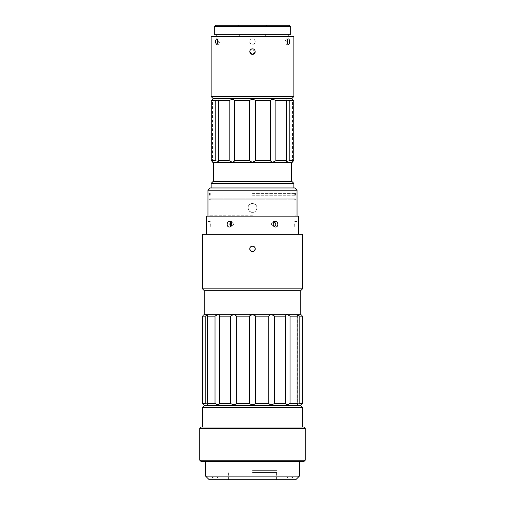 <?xml version="1.0" encoding="UTF-8"?>
<svg xmlns="http://www.w3.org/2000/svg" width="505" height="505" viewBox="0 0 505 505"><rect width="100%" height="100%" fill="white"/><g stroke="black" fill="none" stroke-linecap="round" stroke-linejoin="round"><path stroke-width="0.38" stroke-dasharray="2.52 1.89" d="M230.394 221.809L231.366 221.562C232.811 221.727 233.619 222.636 233.771 224.289L231.366 227.016L230.394 226.77M274.606 226.77L273.634 227.016L271.229 224.289L273.634 221.562L274.606 221.809M294.68 224.289L294.768 227.016L294.68 224.289C294.87 231.214 294.579 222.68 294.768 221.562L298.676 221.562M271.229 224.289L273.634 227.016L275.951 224.289L273.634 221.562C272.189 221.727 271.381 222.636 271.229 224.289M229.049 224.289L231.366 227.016L233.771 224.289L231.366 221.562C229.945 221.727 229.175 222.636 229.049 224.289M210.32 224.289L210.232 227.016L210.32 224.289C210.13 231.214 210.421 222.68 210.232 221.562L206.324 221.562M204.777 405.212L300.223 405.212L204.777 405.212M204.777 405.755L300.223 405.755L204.777 405.755M252.5 290.678L300.223 290.678L252.5 290.678M204.777 314.312L300.223 314.312L204.777 314.312M252.147 246.162L252.5 246.137M213.413 162.509L291.587 162.509L213.413 162.509M213.413 181.598L291.587 181.598L213.413 181.598M252.5 98.336L291.587 98.336L252.5 98.336M213.413 98.879L291.587 98.879L213.413 98.879M255.189 41.612C255.353 38.096 249.565 38.096 249.735 41.612C249.565 45.128 255.353 45.128 255.189 41.612M287.313 43.493L286.373 44.339L284.927 41.612L286.373 38.885L287.313 39.731M252.5 48.884L255.139 52.305M252.506 54.338L251.799 54.243M217.724 39.725L218.671 38.885L220.117 41.612L218.671 44.339L217.724 43.499M199.778 460.206L305.222 460.206M303.858 461.57L201.141 461.57M305.222 428.391L199.778 428.391M252.5 461.57L299.396 461.57L252.5 461.57M303.858 427.028L201.141 427.028M252.5 27.068L240.153 27.068L252.5 27.068M252.5 25.25L266.665 25.25L252.5 25.25M290.678 34.34L214.322 34.34M252.5 36.158L288.86 36.158L252.5 36.158M211.141 96.518L293.859 96.518M292.041 98.336L212.959 98.336M293.859 36.612L211.141 36.612M252.5 38.885C250.827 39.03 249.906 39.939 249.735 41.612C249.906 43.285 250.827 44.194 252.5 44.339C255.972 44.459 255.972 38.765 252.5 38.885M290.678 26.613L214.322 26.613M215.685 25.25L289.315 25.25M211.595 36.158L293.405 36.158M252.5 34.34L288.86 34.34L252.5 34.34M292.041 162.509L212.959 162.509M212.959 98.879L292.041 98.879M275.806 160.691L286.638 160.691L286.638 100.697L275.806 100.697L275.806 160.691C273.199 162.446 271.393 162.446 270.39 160.691L255.599 160.691L252.5 162.055L249.35 160.691L234.56 160.691C233.562 162.446 231.757 162.446 229.15 160.691L229.15 100.697L218.33 100.697L218.457 161.385L215.212 160.691L215.212 100.697L218.457 100.003L218.33 100.697M289.769 160.691L293.74 160.691L293.74 100.697L289.769 100.697L289.769 160.691L286.518 161.379L286.638 160.691M293.746 160.691C292.136 162.446 292.13 162.446 293.74 160.691M211.254 160.691L215.212 160.691M218.33 160.691L229.15 160.691M255.599 160.691L255.599 100.697L252.5 99.334L249.35 100.697L249.35 160.691M249.35 100.697L234.56 100.697L234.56 160.691M229.15 100.697C231.757 98.942 233.562 98.942 234.56 100.697M215.212 100.697L211.254 100.697M293.74 100.697C292.13 98.942 292.136 98.942 293.746 100.697M286.638 100.697L286.518 100.009L289.769 100.697M270.39 160.691L270.39 100.697C271.393 98.942 273.199 98.942 275.806 100.697M270.39 100.697L255.599 100.697M229.409 221.562L231.366 221.562L229.409 221.562C226.41 221.398 226.41 227.181 229.409 227.016C232.502 227.181 232.502 221.398 229.409 221.562M275.591 221.562L273.634 221.562L275.591 221.562C272.498 221.398 272.498 227.181 275.591 227.016C278.59 227.181 278.59 221.398 275.591 221.562M298.676 216.14L206.324 216.14M252.5 216.14L207.959 216.14L252.5 216.14M302.495 234.32L202.505 234.32M202.505 288.86L302.495 288.86M300.677 290.678L204.323 290.678M212.959 181.598L292.041 181.598M293.859 183.416L211.141 183.416M252.5 187.961L211.141 187.961L252.5 187.961M210.232 187.961L294.768 187.961M297.041 190.233L207.959 190.233M204.323 314.312L300.677 314.312M300.677 405.212L204.323 405.212M252.5 404.757L255.606 403.394L255.606 316.13L252.5 314.767L249.312 316.13L249.312 403.394L252.5 404.757M255.606 403.394L268.647 403.394L268.647 316.13L255.606 316.13M268.647 316.13C269.96 314.375 271.898 314.375 274.461 316.13L274.461 403.394C271.898 405.149 269.96 405.149 268.647 403.394M274.461 403.394L285.527 403.394L285.527 316.13L274.461 316.13M285.527 316.13C285.855 314.375 287.339 314.375 289.977 316.13L289.977 403.394C287.339 405.149 285.855 405.149 285.527 403.394M289.977 403.394L297.376 403.394L297.376 316.13L289.977 316.13M297.376 316.13L297.066 315.145L299.787 316.13L299.787 403.394L297.066 404.379L297.376 403.394M299.787 403.394L302.394 403.394C300.765 405.149 300.759 405.149 302.394 403.394L302.394 316.13L299.787 316.13M202.6 403.394L205.181 403.394L205.181 316.13L202.6 316.13M205.181 316.13L207.896 315.139L207.896 404.385L205.181 403.394M207.587 403.394L214.966 403.394L214.966 316.13L207.587 316.13M214.966 316.13C217.605 314.375 219.082 314.375 219.41 316.13L219.41 403.394C219.082 405.149 217.605 405.149 214.966 403.394M219.41 403.394L230.463 403.394L230.463 316.13C233.026 314.375 234.958 314.375 236.271 316.13L236.271 403.394C234.958 405.149 233.026 405.149 230.463 403.394M236.271 403.394L249.312 403.394M302.394 316.13C300.759 314.375 300.765 314.375 302.4 316.13M249.312 316.13L236.271 316.13M230.463 316.13L219.41 316.13M252.5 427.028L302.495 427.028L252.5 427.028M205.604 476.114L299.396 476.114M295.76 479.75L209.24 479.75M252.5 479.75L276.399 479.75L252.5 479.75M204.323 405.755L300.677 405.755M302.495 407.573L202.505 407.573M252.5 472.478L277.043 472.478L252.5 472.478M252.5 470.66L277.043 470.66L252.5 470.66M252.5 195.233L295.463 195.233L252.5 195.233M252.5 193.415L295.463 193.415L252.5 193.415M257.045 207.959C255.865 212.422 253.276 213.495 249.287 211.172C246.964 207.183 248.037 204.594 252.5 203.414C255.259 203.685 256.774 205.2 257.045 207.959M252.5 203.414C256.963 204.594 258.036 207.183 255.713 211.172C251.724 213.495 249.135 212.422 247.955 207.959C248.226 205.2 249.741 203.685 252.5 203.414M252.5 199.778L209.689 199.778L252.5 199.778M294.768 199.778L210.232 199.778L294.768 199.778L294.768 198.869L210.232 198.869L294.768 198.869M252.5 200.144L209.323 200.144L252.5 200.144M252.5 198.869L295.677 198.869L252.5 198.869M252.5 215.774L209.323 215.774L252.5 215.774M252.5 477.023L292.496 477.023L252.5 477.023M252.5 477.932L212.504 477.932L252.5 477.932M264.847 34.34L264.847 27.068L266.665 25.25M240.153 34.34L240.153 27.068L238.335 25.25M265.68 36.158L265.68 34.34M239.32 36.158L239.32 34.34M216.702 44.339L218.671 44.339M216.702 38.885L218.671 38.885M288.336 38.885L286.373 38.885M288.336 44.339L286.373 44.339M218.457 161.385L218.457 100.003M212.504 162.055L212.504 99.334M218.488 161.379L218.488 100.009M286.543 161.385L286.543 100.003M292.496 162.055L292.496 99.334M286.512 161.379L286.512 100.009M206.324 227.016L210.232 227.016M229.409 227.016L231.366 227.016L229.409 227.016M275.591 227.016L273.634 227.016L275.591 227.016M298.676 227.016L294.768 227.016M297.066 404.379L297.066 315.145M301.132 404.757L301.132 314.767M297.104 404.385L297.104 315.139M207.934 404.379L207.934 315.145M203.868 404.757L203.868 314.767M207.896 404.385L207.896 315.139M276.399 479.75L276.399 472.478M228.601 479.75L228.601 472.478M277.043 472.478L277.043 470.66M227.957 472.478L227.957 470.66M295.463 195.233L295.463 193.415M209.537 195.233L209.537 193.415M294.768 195.233L294.768 193.415M210.232 195.233L210.232 193.415M209.689 199.778L209.323 200.144L209.323 198.869M295.311 199.778L295.677 200.144L295.677 198.869M210.232 198.869L210.232 199.778M295.677 216.14L295.677 215.774L296.044 216.14M209.323 216.14L209.323 215.774L208.956 216.14M292.496 477.932L292.496 477.023L291.587 477.932M212.504 477.932L212.504 477.023L213.413 477.932M287.042 477.932L287.042 477.023L287.951 477.932M217.958 477.932L217.958 477.023L217.049 477.932"/><path stroke-width="0.76" d="M230.394 226.77L230.394 221.809M274.606 221.809L275.951 224.289L274.606 226.77M204.777 405.212L204.777 405.755M204.777 290.678L204.777 314.312M249.773 248.864C249.937 247.21 250.846 246.301 252.5 246.137C255.177 246.844 255.82 248.397 254.425 250.789C252.033 252.184 250.48 251.541 249.773 248.864C249.609 245.348 255.391 245.348 255.227 248.864C255.391 252.38 249.609 252.38 249.773 248.864M213.413 162.509L213.413 181.598M213.413 98.336L213.413 98.879M287.313 39.731L287.648 41.612L287.313 43.493M251.799 54.243L249.773 51.611C249.937 49.957 250.846 49.048 252.5 48.884C256.016 48.72 256.016 54.502 252.5 54.338C248.984 54.502 248.984 48.72 252.5 48.884M255.139 52.305L252.506 54.338M217.724 43.499L217.384 41.612L217.724 39.725M305.222 460.206L199.778 460.206L199.778 428.391L305.222 428.391L305.222 460.206L303.858 461.57L201.141 461.57L199.778 460.206M199.778 428.391L201.141 427.028L303.858 427.028L305.222 428.391M216.683 38.885C217.548 39.03 218.034 39.939 218.147 41.612C218.034 43.285 217.548 44.194 216.683 44.339C215.029 42.521 215.029 40.703 216.683 38.885L216.702 38.885M293.859 96.518L211.141 96.518L211.141 36.612L293.859 36.612L293.859 96.518L292.041 98.336L212.959 98.336L211.141 96.518M289.624 41.612C289.567 43.266 289.138 44.175 288.336 44.339C286.499 44.503 286.499 38.721 288.336 38.885C289.138 39.049 289.567 39.958 289.624 41.612M214.322 26.613L290.678 26.613L289.315 25.25L215.685 25.25L214.322 26.613L214.322 34.34L290.678 34.34L290.678 26.613M293.859 36.612L293.405 36.158L211.595 36.158L211.141 36.612M212.504 162.055L212.959 162.509L292.041 162.509L292.496 162.055M292.496 99.334L292.041 98.879L212.959 98.879L212.504 99.334M289.788 100.697L293.746 100.697L293.746 160.691C292.136 162.446 292.13 162.446 293.74 160.691L289.788 160.691L289.788 100.697L286.543 100.003L286.543 161.385L289.788 160.691M286.67 160.691L275.85 160.691L275.85 100.697L286.67 100.697M270.44 160.691L255.65 160.691L255.65 100.697L270.44 100.697L270.44 160.691C271.438 162.446 273.243 162.446 275.85 160.691M249.401 160.691L234.61 160.691L234.61 100.697L249.401 100.697L249.401 160.691C251.484 162.446 253.567 162.446 255.65 160.691M229.194 160.691L218.362 160.691L218.362 100.697L229.194 100.697L229.194 160.691C231.801 162.446 233.607 162.446 234.61 160.691M215.231 160.691L211.26 160.691L211.26 100.697L215.231 100.697L215.231 160.691L218.482 161.379L218.362 160.691M211.254 160.691C212.864 162.446 212.87 162.446 211.26 160.691C212.864 162.446 212.87 162.446 211.26 160.691L211.254 100.697C212.87 98.942 212.864 98.942 211.254 100.697C212.87 98.942 212.864 98.942 211.254 100.697M218.362 100.697L218.482 100.009L215.231 100.697M234.61 100.697C233.607 98.942 231.801 98.942 229.194 100.697M255.65 100.697C253.567 98.942 251.484 98.942 249.401 100.697M275.85 100.697C273.243 98.942 271.438 98.942 270.44 100.697M293.74 100.697C292.13 98.942 292.136 98.942 293.746 100.697M206.324 221.562L206.324 227.016L206.324 216.14L298.676 216.14L298.676 227.016L298.676 221.562M275.591 221.562C278.59 221.398 278.59 227.181 275.591 227.016C272.498 227.181 272.498 221.398 275.591 221.562M229.409 221.562C232.502 221.398 232.502 227.181 229.409 227.016C226.41 227.181 226.41 221.398 229.409 221.562M252.5 234.32L302.495 234.32L302.495 288.86L202.505 288.86L202.505 234.32L252.5 234.32M202.505 288.86L204.323 290.678L300.677 290.678L302.495 288.86M293.859 183.416L292.041 181.598L212.959 181.598L211.141 183.416L293.859 183.416L293.859 187.961M297.041 190.233L294.768 187.961L210.232 187.961L207.959 190.233L297.041 190.233L297.041 216.14M301.132 314.767L300.677 314.312L204.323 314.312L203.868 314.767M203.868 404.757L204.323 405.212L300.677 405.212L301.132 404.757M302.4 403.394C300.765 405.149 300.759 405.149 302.394 403.394L299.818 403.394L299.818 316.13L302.4 316.13L302.4 403.394M299.818 316.13L297.104 315.139L297.104 404.385L299.818 403.394M297.413 403.394L290.034 403.394L290.034 316.13L297.413 316.13M290.034 316.13C287.395 314.375 285.918 314.375 285.59 316.13L285.59 403.394C285.918 405.149 287.395 405.149 290.034 403.394M285.59 403.394L274.537 403.394L274.537 316.13L285.59 316.13M274.537 316.13C271.974 314.375 270.042 314.375 268.729 316.13L268.729 403.394C270.042 405.149 271.974 405.149 274.537 403.394M268.729 403.394L255.688 403.394L255.688 316.13L268.729 316.13M255.688 316.13C253.592 314.375 251.49 314.375 249.394 316.13L249.394 403.394C251.49 405.149 253.592 405.149 255.688 403.394M249.394 403.394L236.353 403.394L236.353 316.13L249.394 316.13M236.353 316.13C235.04 314.375 233.102 314.375 230.539 316.13L230.539 403.394C233.102 405.149 235.04 405.149 236.353 403.394M230.539 403.394L219.473 403.394L219.473 316.13L230.539 316.13M219.473 316.13C219.145 314.375 217.661 314.375 215.023 316.13L215.023 403.394C217.661 405.149 219.145 405.149 219.473 403.394M215.023 403.394L207.624 403.394L207.624 316.13L215.023 316.13M207.624 316.13L207.934 315.145L205.213 316.13L205.213 403.394L207.934 404.379L207.624 403.394M205.213 403.394L202.606 403.394C204.235 405.149 204.241 405.149 202.606 403.394C204.235 405.149 204.241 405.149 202.606 403.394L202.606 316.13L205.213 316.13M302.394 316.13C300.759 314.375 300.765 314.375 302.4 316.13M202.606 316.13C204.241 314.375 204.235 314.375 202.6 316.13C204.241 314.375 204.235 314.375 202.6 316.13L202.6 403.394M205.604 476.114L209.24 479.75L295.76 479.75L299.396 476.114L205.604 476.114L205.604 461.57M302.495 407.573L300.677 405.755L204.323 405.755L202.505 407.573L302.495 407.573L302.495 427.028M300.223 405.755L300.223 405.212M300.223 314.312L300.223 290.678M291.587 181.598L291.587 162.509M291.587 98.879L291.587 98.336M288.86 36.158L288.86 34.34M216.14 36.158L216.14 34.34M298.676 234.32L298.676 227.016M206.324 234.32L206.324 227.016M211.141 187.961L211.141 183.416M207.959 216.14L207.959 190.233M299.396 476.114L299.396 461.57M202.505 427.028L202.505 407.573"/></g></svg>
